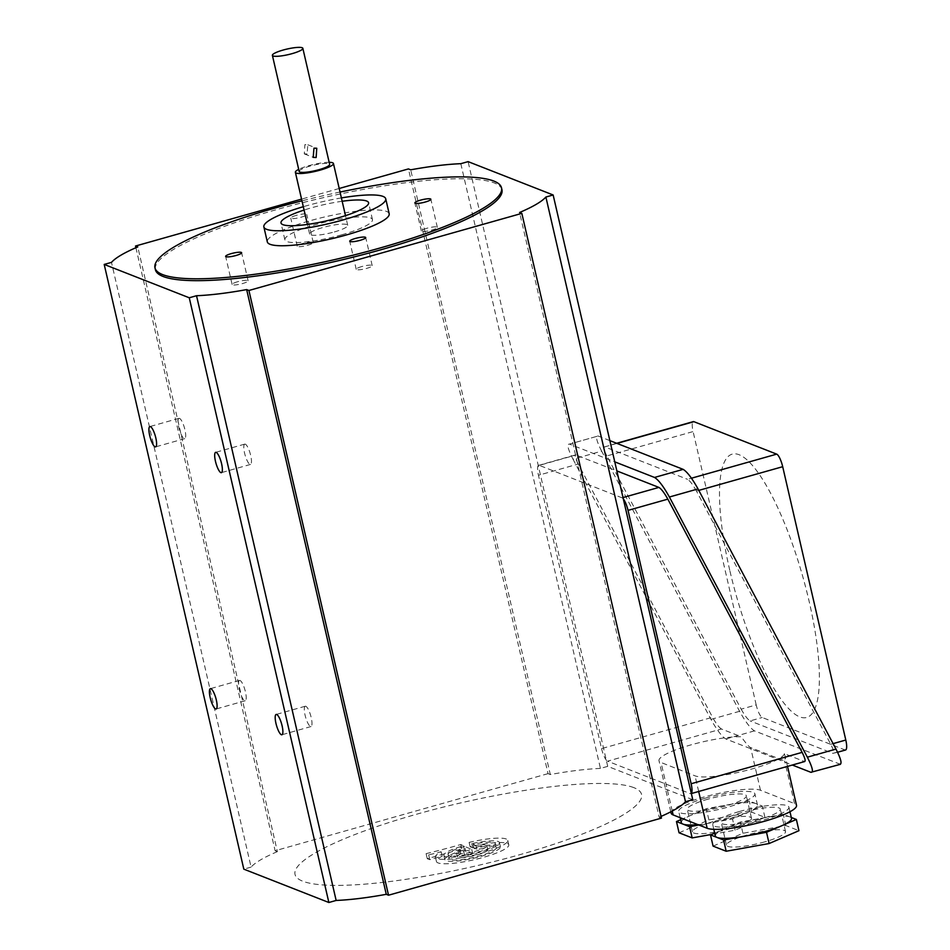 <?xml version="1.0" encoding="UTF-8"?>
<svg xmlns="http://www.w3.org/2000/svg" width="950" height="950" viewBox="0 0 950 950"><rect width="100%" height="100%" fill="white"/><g stroke="black" fill="none" stroke-linecap="round" stroke-linejoin="round"><path stroke-width="0.71" stroke-dasharray="4.75 3.56" d="M305.805 706.278A10.557 2.672 -105.8 0 0 305.271 706.23A10.557 2.672 -105.8 0 0 305.318 716.146A10.557 2.672 -105.8 0 0 310.472 726.489A10.557 2.672 -105.8 0 0 311.018 726.536A10.557 2.672 -105.8 0 0 310.971 716.621A10.557 2.672 -105.8 0 0 305.805 706.278M240.041 680.485A10.557 2.672 -105.8 0 0 239.495 680.438A10.557 2.672 -105.8 0 0 239.542 690.353A10.557 2.672 -105.8 0 0 244.708 700.708A10.557 2.672 -105.8 0 0 245.243 700.756A10.557 2.672 -105.8 0 0 245.195 690.84A10.557 2.672 -105.8 0 0 240.041 680.485M179.526 418.38A10.557 2.672 -105.8 0 0 178.992 418.332A10.557 2.672 -105.8 0 0 179.027 428.248A10.557 2.672 -105.8 0 0 184.193 438.603A10.557 2.672 -105.8 0 0 184.727 438.639A10.557 2.672 -105.8 0 0 184.68 428.723A10.557 2.672 -105.8 0 0 179.526 418.38M245.302 444.161A10.557 2.672 -105.8 0 0 244.768 444.113A10.557 2.672 -105.8 0 0 244.803 454.041A10.557 2.672 -105.8 0 0 249.969 464.384A10.557 2.672 -105.8 0 0 250.503 464.431A10.557 2.672 -105.8 0 0 250.456 454.516A10.557 2.672 -105.8 0 0 245.302 444.161M708.023 799.152A30.293 5.522 -13 0 0 687.301 809.412A30.293 5.522 -13 0 0 725.598 806.039A30.293 5.522 -13 0 0 746.32 795.779A30.293 5.522 -13 0 0 708.023 799.152M730.788 828.507A30.293 5.522 167 0 1 692.479 831.879A30.293 5.522 167 0 1 713.212 821.619A30.293 5.522 167 0 1 751.509 818.247A30.293 5.522 167 0 1 730.788 828.507M759.62 819.375A30.293 5.522 167 0 1 721.323 822.748A30.293 5.522 167 0 1 742.045 812.488A30.293 5.522 167 0 1 780.342 809.115A30.293 5.522 167 0 1 759.62 819.375M764.809 841.842A30.293 5.522 167 0 1 726.501 845.215A30.293 5.522 167 0 1 747.234 834.955A30.293 5.522 167 0 1 785.531 831.582A30.293 5.522 167 0 1 764.809 841.842M681.316 822.617A39.081 7.125 167 0 1 691.386 815.124A39.081 7.125 167 0 1 708.059 809.388A39.081 7.125 167 0 1 727.771 804.84A39.081 7.125 167 0 1 755.796 803.546A39.081 7.125 167 0 1 757.482 805.042A39.081 7.125 167 0 1 747.424 812.535A39.081 7.125 167 0 1 730.74 818.271A39.081 7.125 167 0 1 711.028 822.819A39.081 7.125 167 0 1 697.929 824.648M705.47 798.154A39.081 7.125 167 0 1 754.894 793.808A39.081 7.125 167 0 1 728.151 807.037A39.081 7.125 167 0 1 678.727 811.383A39.081 7.125 167 0 1 705.47 798.154M715.338 835.964A39.081 7.125 167 0 1 725.408 828.459A39.081 7.125 167 0 1 742.081 822.724A39.081 7.125 167 0 1 761.793 818.176A39.081 7.125 167 0 1 789.818 816.881A39.081 7.125 167 0 1 791.504 818.377M739.492 811.49A39.081 7.125 167 0 1 788.916 807.144A39.081 7.125 167 0 1 762.173 820.384A39.081 7.125 167 0 1 712.749 824.731A39.081 7.125 167 0 1 739.492 811.49M784.427 753.682A46.894 8.55 167 0 1 752.341 768.847A46.894 8.55 167 0 1 695.056 775.853L661.046 762.506A46.894 8.55 167 0 1 659.003 760.724A46.894 8.55 167 0 1 689.296 745.358A46.894 8.55 167 0 1 741.261 736.761C745.916 743.351 749.039 746.961 750.631 747.602L784.653 760.938L785.377 757.091L784.427 753.682L804.234 761.449L690.329 793.63L607.549 761.176L721.454 728.994L741.261 736.761M729.754 570.249A136.788 34.58 74.2 0 1 739.195 454.753A136.788 34.58 74.2 0 1 809.139 601.374A136.788 34.58 74.2 0 1 799.698 716.858A136.788 34.58 74.2 0 1 729.754 570.249M307.064 153.971L304.285 153.876L304.902 144.614L307.848 144.78L307.064 153.971M299.179 171.439A15.627 2.85 167 0 1 309.878 166.143A15.627 2.85 167 0 1 329.65 164.409M334.353 231.931A19.546 3.562 -13 0 0 347.724 225.304A19.546 3.562 -13 0 0 323.012 227.477A19.546 3.562 -13 0 0 309.641 234.104A19.546 3.562 -13 0 0 334.353 231.931M329.163 162.319A19.546 3.562 -13 0 0 308.75 165.692A19.546 3.562 -13 0 0 298.704 169.361M426.966 228.249A8.206 1.496 -13 0 0 421.349 231.028A8.206 1.496 -13 0 0 431.728 230.114A8.206 1.496 -13 0 0 437.344 227.335A8.206 1.496 -13 0 0 426.966 228.249M296.376 215.341A8.206 1.496 -13 0 0 290.759 218.12A8.206 1.496 -13 0 0 301.138 217.206A8.206 1.496 -13 0 0 306.755 214.427A8.206 1.496 -13 0 0 296.376 215.341M302.86 243.426A8.206 1.496 -13 0 0 297.243 246.204A8.206 1.496 -13 0 0 307.622 245.29A8.206 1.496 -13 0 0 313.239 242.511A8.206 1.496 -13 0 0 302.86 243.426M237.737 281.711A8.206 1.496 -13 0 0 232.121 284.489A8.206 1.496 -13 0 0 242.499 283.575A8.206 1.496 -13 0 0 248.116 280.796A8.206 1.496 -13 0 0 237.737 281.711M361.831 266.534A8.206 1.496 -13 0 0 356.214 269.325A8.206 1.496 -13 0 0 366.593 268.411A8.206 1.496 -13 0 0 372.21 265.632A8.206 1.496 -13 0 0 361.831 266.534M342.166 201.269A44.947 8.194 -13 0 0 311.742 207.741A44.947 8.194 -13 0 0 304.083 210.057M341.715 234.816A44.947 8.194 167 0 1 284.881 239.816A44.947 8.194 167 0 1 315.637 224.592A44.947 8.194 167 0 1 372.471 219.592A44.947 8.194 167 0 1 341.715 234.816M341.394 197.909A62.534 11.4 -13 0 0 306.648 205.734A62.534 11.4 -13 0 0 303.311 206.696M389.179 213.762A62.534 11.4 -13 0 0 310.104 220.721A62.534 11.4 -13 0 0 267.318 241.894M501.944 189.703A177.828 32.407 -13 0 0 277.079 209.475A177.828 32.407 -13 0 0 155.408 269.705M340.041 192.054A177.828 32.407 -13 0 0 301.957 200.842M464.657 846.367A24.237 4.418 -13 0 0 448.067 854.572A24.237 4.418 -13 0 0 449.124 855.499A24.237 4.418 -13 0 0 475.724 852.684A24.237 4.418 -13 0 0 495.294 843.671A24.237 4.418 -13 0 0 494.249 842.757A24.237 4.418 -13 0 0 473.112 844.289A1019.184 257.676 -105.8 0 0 475.938 845.536A15.627 2.85 167 0 1 486.281 845.179A15.627 2.85 167 0 1 486.958 845.773A15.627 2.85 167 0 1 474.335 851.58A15.627 2.85 167 0 1 457.164 853.397A15.627 2.85 167 0 1 456.487 852.803A15.627 2.85 167 0 1 459.931 850.06A1019.184 257.676 -105.8 0 0 463.731 851.627A1019.219 968.454 111.4 0 0 471.746 849.407A1019.219 257.688 74.2 0 1 464.657 846.367L465.583 850.393A24.237 4.418 -13 0 0 449.006 858.598A24.237 4.418 -13 0 0 473.611 857.446A24.237 4.418 -13 0 0 496.221 847.697A24.237 4.418 -13 0 0 474.038 848.303L476.829 849.395A15.627 2.85 167 0 1 487.849 849.633A15.627 2.85 167 0 1 473.254 855.926A15.627 2.85 167 0 1 457.378 856.663A15.627 2.85 167 0 1 460.821 853.919L464.609 855.404L472.613 853.148L465.583 850.393M445.099 856.52A28.536 5.201 167 0 1 443.864 855.439A28.536 5.201 167 0 1 463.374 845.773A1019.219 257.688 74.2 0 1 460.821 844.526A1018.543 967.812 -68.6 0 1 426.099 853.646A1018.543 257.521 -105.8 0 0 428.664 854.893A1018.828 968.086 111.4 0 0 441.192 851.758A37.133 6.769 -13 0 0 435.421 857.102A37.133 6.769 -13 0 0 437.024 858.515A37.133 6.769 -13 0 0 477.803 854.204A37.133 6.769 -13 0 0 507.775 840.406A37.133 6.769 -13 0 0 506.172 838.992A37.133 6.769 -13 0 0 469.122 842.389A1019.184 257.676 -105.8 0 0 471.77 843.659A28.536 5.201 167 0 1 498.228 841.51A28.536 5.201 167 0 1 499.463 842.602A28.536 5.201 167 0 1 476.425 853.207A28.536 5.201 167 0 1 445.099 856.52M633.864 787.645A177.828 32.407 -13 0 0 416.694 814.197A177.828 32.407 -13 0 0 302.717 881.196A177.828 32.407 -13 0 0 519.888 854.656A177.828 32.407 -13 0 0 633.864 787.645M692.764 799.698L607.715 766.353L468.101 161.631M607.715 766.353L600.436 768.408L460.821 163.685M600.436 768.408A105.521 19.226 -13 0 0 550.311 774.535L410.697 169.812M550.311 774.535L548.043 773.644L408.441 168.922M548.043 773.644L275.132 850.749L135.909 247.724M275.132 850.749L277.388 851.639L137.786 246.917M277.388 851.639A105.521 19.226 -13 0 0 251.085 867.101L111.482 262.378M661.449 818.104L659.181 817.214L519.579 212.491M339.221 188.48L301.566 199.12M840.418 764.322L754.466 730.871C750.464 728.424 745.501 721.905 739.599 711.301L601.635 451.131L573.004 459.218C567.815 448.899 566.639 443.864 569.477 444.101L598.108 436.014L569.477 444.101L614.769 461.854M573.004 459.218L710.968 719.387C716.87 729.992 721.834 736.511 725.836 738.957L792.336 765.035M721.454 728.994C719.043 727.534 716.074 723.615 712.524 717.262L601.552 748.612L538.448 475.273L578.241 464.027L712.524 717.262M578.241 464.027C575.13 457.829 574.429 454.812 576.128 454.955L539.256 465.369L622.036 497.824L623.01 497.551M539.256 465.369A11.721 2.969 -105.8 0 0 538.662 465.322L575.581 454.884L616.859 470.915M623.319 498.916A11.721 2.969 -105.8 0 0 622.036 497.824M538.662 465.322A11.721 2.969 -105.8 0 0 538.27 465.571A11.721 2.969 -105.8 0 0 538.448 475.273M471.746 849.407L472.613 853.148M473.112 844.289L474.038 848.303M475.938 845.536L476.829 849.395M459.931 850.06L460.821 853.919M463.731 851.627L464.609 855.404M463.374 845.773L464.336 849.906L461.843 848.92L427.262 858.693L429.768 859.667L442.213 856.152A37.133 6.769 -13 0 0 436.43 861.496A37.133 6.769 -13 0 0 474.133 859.738A37.133 6.769 -13 0 0 508.784 844.799A37.133 6.769 -13 0 0 470.131 846.771L472.72 847.792A28.536 5.201 167 0 1 500.412 846.723A28.536 5.201 167 0 1 473.777 858.218A28.536 5.201 167 0 1 444.814 859.56A28.536 5.201 167 0 1 464.336 849.906M471.77 843.659L472.72 847.792M460.821 844.526L461.843 848.92M426.099 853.646L427.262 858.693M428.664 854.893L429.768 859.667M441.192 851.758L442.213 856.152M469.122 842.389L470.131 846.771M659.181 817.214A105.521 19.226 -13 0 0 661.057 816.406M251.085 867.101L243.817 869.155M690.329 793.63A11.721 2.969 -105.8 0 0 690.923 793.678A11.721 2.969 -105.8 0 0 691.315 793.428M601.552 748.612A11.721 2.969 -105.8 0 0 606.266 760.095A11.721 2.969 -105.8 0 0 607.549 761.176M845.583 749.989A11.721 2.969 74.2 0 1 844.989 749.942L762.197 717.488A11.721 2.969 74.2 0 1 756.2 704.912L741.166 709.163L606.872 455.941L693.096 431.573A11.721 2.969 74.2 0 1 693.31 421.622M741.166 709.163C744.705 715.528 747.674 719.447 750.084 720.908L762.197 717.488M844.989 749.942L832.865 753.362L750.084 720.908M698.808 490.39L696.469 491.055L830.751 744.289C833.863 750.476 834.563 753.504 832.865 753.362L837.591 752.246M696.469 491.055C692.918 484.702 689.949 480.783 687.539 479.322L691.469 478.206M616.977 443.412L604.758 446.868L687.539 479.322M606.872 455.941C603.761 449.742 603.06 446.726 604.758 446.868L616.657 443.282M601.635 451.131C596.446 440.812 595.27 435.777 598.108 436.014L609.864 440.622M756.2 704.912L693.096 431.573M671.116 813.141A46.894 8.55 167 0 1 708.973 795.708A46.894 8.55 167 0 1 760.475 790.258L794.497 803.593A46.894 8.55 167 0 1 796.528 805.386M714.673 833.079L740.335 822.035L783.263 814.316L791.291 817.463M713.082 846.117L742.924 833.269L785.864 825.55L798.95 830.692M785.864 825.55L783.263 814.316M742.924 833.269L740.335 822.035M680.651 819.743L706.313 808.699L749.241 800.981L762.339 806.111L732.498 818.959L698.844 825.004M679.06 832.782L708.902 819.933L751.842 812.214L764.928 817.344L735.086 830.193L711.538 834.432M764.928 817.344L762.339 806.111M751.842 812.214L749.241 800.981M735.086 830.193L732.498 818.959M708.902 819.933L706.313 808.699M698.678 791.492L695.056 775.853M739.599 711.301L710.968 719.387M754.466 730.871L725.836 738.957M839.515 764.216L810.884 772.303M830.751 744.289L833.091 743.624M794.497 803.593L784.653 760.938M672.244 811.062L661.046 762.506M760.475 790.258L750.631 747.602M305.271 706.23L276.165 714.447M239.495 680.438L210.389 688.667M178.992 418.332L149.874 426.562M244.768 444.113L215.65 452.343M692.479 831.879L687.301 809.412M726.501 845.215L721.323 822.748M757.482 805.042L754.894 793.808M789.972 811.739L788.916 807.144M304.285 153.876L313.203 157.368M347.724 225.304L345.491 215.65M421.349 231.028L414.865 202.944M297.243 246.204L290.759 218.12M232.121 284.489L225.637 256.405M356.214 269.325L349.731 241.241M284.881 239.816L280.998 222.965M448.067 854.572L449.006 858.598M495.294 843.671L496.221 847.697M456.487 852.803L457.378 856.663M486.958 845.773L487.849 849.633M443.864 855.439L444.814 859.56M499.463 842.602L500.412 846.723M435.421 857.102L436.43 861.496M507.775 840.406L508.784 844.799M372.471 219.592L368.588 202.742M372.21 265.632L365.726 237.547M248.116 280.796L241.632 252.712M313.239 242.511L306.755 214.427M437.344 227.335L430.861 199.251M309.641 234.104L307.408 224.438M307.848 144.78L316.766 148.271M787.526 766.389L785.377 757.091M670.807 811.822L659.003 760.724M713.806 829.326L712.749 824.731M680.188 817.689L678.727 811.383M785.531 831.582L780.342 809.115M751.509 818.247L746.32 795.779M250.503 464.431L221.386 472.649M184.727 438.639L155.61 446.868M245.243 700.756L216.125 708.973M311.018 726.536L281.901 734.766"/><path stroke-width="1.43" d="M276.699 714.495A10.557 2.672 -105.8 0 0 276.165 714.447A10.557 2.672 -105.8 0 0 276.201 724.363A10.557 2.672 -105.8 0 0 281.366 734.718A10.557 2.672 -105.8 0 0 281.901 734.766A10.557 2.672 -105.8 0 0 281.865 724.85A10.557 2.672 -105.8 0 0 276.699 714.495M210.924 688.714A10.557 2.672 -105.8 0 0 210.389 688.667A10.557 2.672 -105.8 0 0 210.425 698.582A10.557 2.672 -105.8 0 0 215.591 708.926A10.557 2.672 -105.8 0 0 216.125 708.973A10.557 2.672 -105.8 0 0 216.089 699.057A10.557 2.672 -105.8 0 0 210.924 688.714M150.409 426.598A10.557 2.672 -105.8 0 0 149.874 426.562A10.557 2.672 -105.8 0 0 149.922 436.478A10.557 2.672 -105.8 0 0 155.076 446.821A10.557 2.672 -105.8 0 0 155.61 446.868A10.557 2.672 -105.8 0 0 155.574 436.952A10.557 2.672 -105.8 0 0 150.409 426.598M216.184 452.39A10.557 2.672 -105.8 0 0 215.65 452.343A10.557 2.672 -105.8 0 0 215.697 462.258A10.557 2.672 -105.8 0 0 220.851 472.613A10.557 2.672 -105.8 0 0 221.386 472.649A10.557 2.672 -105.8 0 0 221.35 462.733A10.557 2.672 -105.8 0 0 216.184 452.39M789.972 811.739L791.504 818.377A39.081 7.125 167 0 1 781.434 825.883A39.081 7.125 167 0 1 764.762 831.618A39.081 7.125 167 0 1 745.049 836.154A39.081 7.125 167 0 1 717.036 837.449A39.081 7.125 167 0 1 715.338 835.964L713.806 829.326M787.526 766.389L796.528 805.386A46.894 8.55 167 0 1 764.441 821.263A46.894 8.55 167 0 1 707.168 828.269L673.146 814.934A46.894 8.55 167 0 1 671.116 813.141L670.807 811.822M313.975 148.164L313.203 157.368L316.136 157.534L316.766 148.271L313.975 148.164M302.848 48.331L329.65 164.409A15.627 2.85 167 0 1 318.951 169.694A15.627 2.85 167 0 1 299.179 171.439L272.389 55.361A15.627 2.85 -13 0 0 292.149 53.627A15.627 2.85 -13 0 0 302.848 48.331A15.627 2.85 -13 0 0 283.076 50.065A15.627 2.85 -13 0 0 272.389 55.361M298.704 169.361A19.546 3.562 -13 0 0 295.379 172.318A19.546 3.562 -13 0 0 320.091 170.145A19.546 3.562 -13 0 0 333.45 163.531A19.546 3.562 -13 0 0 329.163 162.319M420.482 200.165A8.206 1.496 -13 0 0 414.865 202.944A8.206 1.496 -13 0 0 425.244 202.029A8.206 1.496 -13 0 0 430.861 199.251A8.206 1.496 -13 0 0 420.482 200.165M231.254 253.626A8.206 1.496 -13 0 0 225.637 256.405A8.206 1.496 -13 0 0 236.016 255.491A8.206 1.496 -13 0 0 241.632 252.712A8.206 1.496 -13 0 0 231.254 253.626M355.348 238.462A8.206 1.496 -13 0 0 349.731 241.241A8.206 1.496 -13 0 0 360.109 240.326A8.206 1.496 -13 0 0 365.726 237.547A8.206 1.496 -13 0 0 355.348 238.462M304.083 210.057A44.947 8.194 -13 0 0 280.998 222.965A44.947 8.194 -13 0 0 337.832 217.966A44.947 8.194 -13 0 0 368.588 202.742A44.947 8.194 -13 0 0 342.166 201.269M303.311 206.696A62.534 11.4 -13 0 0 263.863 226.919A62.534 11.4 -13 0 0 342.938 219.973A62.534 11.4 -13 0 0 385.724 198.787A62.534 11.4 -13 0 0 341.394 197.909M263.863 226.919L267.318 241.894A62.534 11.4 -13 0 0 346.394 234.947A62.534 11.4 -13 0 0 389.179 213.762L385.724 198.787M301.957 200.842A177.828 32.407 -13 0 0 276.652 207.599A177.828 32.407 -13 0 0 154.969 267.829L155.408 269.705A177.828 32.407 -13 0 0 380.273 249.933A177.828 32.407 -13 0 0 501.944 189.703L501.517 187.827A177.828 32.407 -13 0 0 340.041 192.054M154.969 267.829A177.828 32.407 -13 0 0 379.846 248.057A177.828 32.407 -13 0 0 501.517 187.827M661.057 816.406A105.521 19.226 -13 0 0 685.484 801.752L545.882 197.03L553.149 194.976L468.101 161.631L460.821 163.685A105.521 19.226 -13 0 0 410.697 169.812L408.441 168.922L339.221 188.48M685.484 801.752L692.764 799.698L553.149 194.976M521.835 213.382L661.449 818.104L388.526 895.209L386.27 894.318A105.521 19.226 -13 0 1 336.146 900.446L328.866 902.5L243.817 869.155L235.6 833.589L104.203 264.433L189.264 297.777L196.531 295.723A105.521 19.226 -13 0 0 246.656 289.596L248.924 290.486L521.835 213.382L519.579 212.491A105.521 19.226 -13 0 0 545.882 197.03M328.866 902.5L189.264 297.777M336.146 900.446L196.531 295.723M386.27 894.318L246.656 289.596M388.526 895.209L248.924 290.486M135.909 247.724L135.518 246.026L137.786 246.917A105.521 19.226 -13 0 0 111.482 262.378L104.203 264.433M301.566 199.12L135.518 246.026M792.336 765.035L810.884 772.303C813.722 772.54 812.547 767.505 807.357 757.186L669.394 497.016C663.492 486.412 658.528 479.892 654.526 477.446L614.769 461.854M840.418 764.322L810.884 772.303M623.01 497.551L658.908 487.409L616.859 470.915M658.908 487.409C661.319 488.87 664.288 492.789 667.838 499.142L628.033 510.387L691.137 783.738L802.121 752.376L667.838 499.142M802.121 752.376C805.232 758.575 805.932 761.591 804.234 761.449M691.315 793.428A11.721 2.969 -105.8 0 0 691.137 783.738M628.033 510.387A11.721 2.969 -105.8 0 0 623.319 498.916M839.515 764.216C842.353 764.453 841.178 759.406 835.988 749.087L698.024 488.918C692.123 478.325 687.159 471.794 683.157 469.359L609.864 440.622M616.657 443.282L693.31 421.622A11.721 2.969 74.2 0 1 693.904 421.681L776.696 454.136A11.721 2.969 74.2 0 1 782.693 466.699L845.797 740.038A11.721 2.969 74.2 0 1 845.583 749.989L837.591 752.246M697.929 824.648A39.081 7.125 167 0 1 683.014 824.113A39.081 7.125 167 0 1 681.316 822.617L680.188 817.689M791.291 817.463L796.361 819.458L766.519 832.295L723.579 840.014L710.493 834.884L714.673 833.079M796.361 819.458L798.95 830.692L769.108 843.529L726.18 851.248L713.082 846.117L710.493 834.884M769.108 843.529L766.519 832.295M726.18 851.248L723.579 840.014M698.844 825.004L689.557 826.678L676.471 821.548L680.651 819.743M711.538 834.432L692.158 837.912L679.06 832.782L676.471 821.548M692.158 837.912L689.557 826.678M707.168 828.269L698.678 791.492M835.988 749.087L807.357 757.186M698.024 488.918L669.394 497.016M683.157 469.359L654.526 477.446M782.693 466.699L698.808 490.39M691.469 478.206L776.696 454.136M693.904 421.681L616.977 443.412M833.091 743.624L845.797 740.038M673.146 814.934L672.244 811.062M345.491 215.65L333.45 163.531M307.408 224.438L295.379 172.318M804.781 761.52L691.351 793.559"/></g></svg>

